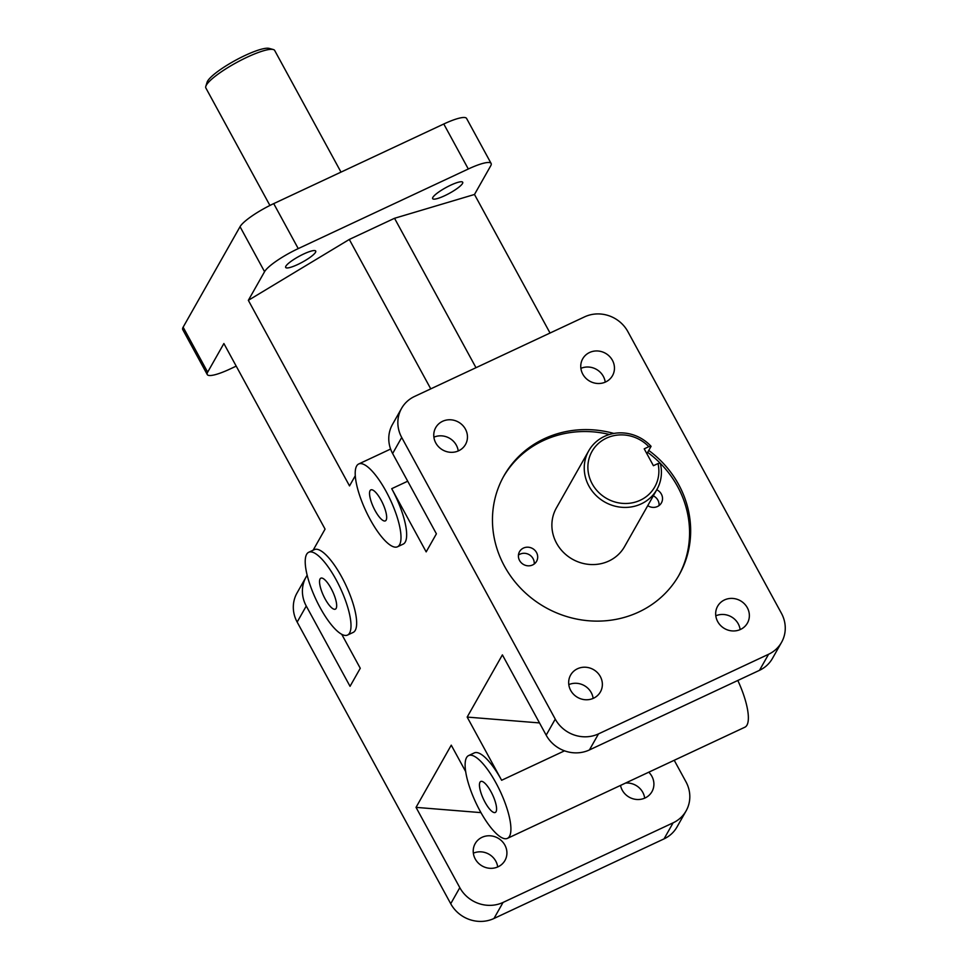 <?xml version="1.0" encoding="UTF-8"?>
<svg xmlns="http://www.w3.org/2000/svg" width="968" height="968" viewBox="0 0 968 968"><rect width="100%" height="100%" fill="white"/><g stroke="black" fill="none" stroke-linecap="round" stroke-linejoin="round"><path stroke-width="1.45" d="M609.429 434.487A100.636 94.15 29.5 0 0 543.229 440.634A100.636 94.15 29.5 0 0 503.457 476.74M678.58 575.912A100.636 94.15 29.5 0 0 660.297 463.297M660.212 463.212A100.636 94.15 29.5 0 0 647.665 452.358M523.458 548.069A9.801 9.172 -150.5 0 1 534.844 550.272A9.801 9.172 -150.5 0 1 536.574 561.331A9.801 9.172 -150.5 0 1 523.531 564.489A9.801 9.172 -150.5 0 1 519.526 551.675A9.801 9.172 -150.5 0 1 523.458 548.069M656.752 489.76A9.801 9.172 -150.5 0 1 661.41 502.9A9.801 9.172 -150.5 0 1 647.749 505.671M656.933 489.445L624.566 546.593A39.192 36.663 -150.5 0 1 572.403 559.189A39.192 36.663 -150.5 0 1 556.37 507.982L588.726 450.834A39.192 36.663 29.5 0 0 604.77 502.041A39.192 36.663 29.5 0 0 656.933 489.445A39.192 36.663 29.5 0 0 660.273 463.2L658.01 463.551A36.058 33.735 -150.5 0 1 619.181 502.961A36.058 33.735 -150.5 0 1 591.545 452.262A36.058 33.735 -150.5 0 1 648.814 446.684L651.077 446.333A39.192 36.663 29.5 0 0 604.431 436.399A39.192 36.663 29.5 0 0 588.726 450.834M648.754 450.435A100.636 94.15 -150.5 0 1 679.125 574.956A100.636 94.15 -150.5 0 1 545.165 607.287A100.636 94.15 -150.5 0 1 503.989 475.772A100.636 94.15 -150.5 0 1 544.318 438.71A100.636 94.15 -150.5 0 1 613.857 433.434M598.514 733.877A32.392 30.311 -150.5 0 1 555.257 719.115L546.17 735.16A32.392 30.311 29.5 0 0 589.427 749.934L598.514 733.877L768.58 654.271L759.481 670.328A32.392 30.311 29.5 0 0 772.464 658.397L781.551 642.341A32.392 30.311 -150.5 0 1 768.58 654.271M401.563 408.387L392.476 424.444A32.392 30.311 29.5 0 0 392.621 453.532L401.708 437.476A32.392 30.311 -150.5 0 1 401.563 408.387A32.392 30.311 -150.5 0 1 414.546 396.456L584.611 316.851A32.392 30.311 -150.5 0 1 627.857 331.613L781.406 613.252A32.392 30.311 -150.5 0 1 781.551 642.341M443.78 124.001L468.306 169.001A32.392 6.328 -28.6 0 1 491.115 163.447L466.588 118.447A32.392 6.328 151.4 0 0 443.78 124.001L273.714 203.619A32.392 6.328 151.4 0 0 240.04 226.694L264.567 271.681A32.392 6.328 -28.6 0 1 298.241 248.607L273.714 203.619M491.115 163.447A32.392 6.328 -28.6 0 1 490.716 165.818L474.489 194.471L550.042 333.028M183.133 327.184A32.392 6.328 151.4 0 0 182.734 329.568L207.261 374.555A32.392 6.328 -28.6 0 1 207.66 372.172L183.133 327.184L240.04 226.694M236.204 366.122L230.069 369.002A32.392 6.328 -28.6 0 1 207.261 374.555M306.118 576.94L297.019 592.997A32.392 30.311 29.5 0 0 297.164 622.085L306.263 606.029A32.392 30.311 -150.5 0 1 306.118 576.94A32.392 30.311 -150.5 0 1 307.171 575.222M450.725 903.725A32.392 30.311 29.5 0 0 493.97 918.487L503.058 902.43A32.392 30.311 -150.5 0 1 459.812 887.668L450.725 903.725L297.164 622.085M673.123 822.824L664.036 838.881A32.392 30.311 29.5 0 0 677.019 826.95L686.106 810.894A32.392 30.311 -150.5 0 1 673.123 822.824L503.058 902.43M674.224 760.279L685.961 781.805A32.392 30.311 -150.5 0 1 686.106 810.894M546.17 735.16L502.392 654.876L467.169 717.082L501.63 780.269A45.714 13.443 64.9 0 0 474.284 752.91L468.633 755.56A45.714 13.443 64.9 0 1 500.19 791.267A45.714 13.443 64.9 0 1 507.401 838.373A45.714 13.443 64.9 0 1 480.067 811.015A45.714 13.443 64.9 0 1 468.633 755.56M759.481 670.328L589.427 749.934M593.142 698.412A17.109 16.008 29.5 0 0 568.797 684.63M740.133 629.599A17.109 16.008 29.5 0 0 715.8 615.817M407.709 481.205L391.713 488.683L426.174 551.881L436.399 533.828L392.621 453.532M458.227 450.967A17.109 16.008 29.5 0 0 433.894 437.185M605.23 382.154A17.109 16.008 29.5 0 0 580.885 368.372M306.263 606.029L350.041 686.324L360.265 668.271L341.752 634.33M401.708 437.476L555.257 719.115M391.713 488.683A45.714 13.443 64.9 0 1 403.136 544.137L397.485 546.787A45.714 13.443 64.9 0 1 370.151 519.429A45.714 13.443 64.9 0 1 358.717 463.974A45.714 13.443 64.9 0 1 390.286 499.682A45.714 13.443 64.9 0 1 397.485 546.787M264.567 271.681L248.34 300.334L349.521 485.912L355.292 475.724M313.124 550.211L325.066 529.109L223.886 343.531L207.66 372.172M308.719 552.268L314.382 549.618A45.714 13.443 64.9 0 1 345.939 585.325A45.714 13.443 64.9 0 1 353.139 632.431L347.488 635.081A45.714 13.443 64.9 0 1 320.154 607.71A45.714 13.443 64.9 0 1 308.719 552.268A45.714 13.443 64.9 0 1 340.288 587.975A45.714 13.443 64.9 0 1 347.488 635.081M465.693 771.629L451.257 745.166L416.034 807.372L459.812 887.668M651.077 446.333L646.89 453.726M658.01 463.551L653.412 465.705L644.216 448.837L648.814 446.684M269.915 205.458L205.869 88.003A39.192 7.659 -28.6 0 1 205.833 86.285A39.192 7.659 -28.6 0 1 236.615 62.521A39.192 7.659 -28.6 0 1 273.266 49.525A39.192 7.659 -28.6 0 1 274.682 50.481L341.002 172.123M273.266 49.525L269.152 48.4A36.058 7.042 151.4 0 0 235.43 60.355A36.058 7.042 151.4 0 0 207.116 82.219L205.833 86.285M724.475 599.942A17.109 16.008 -150.5 0 1 744.368 603.778A17.109 16.008 -150.5 0 1 747.405 623.114A17.109 16.008 -150.5 0 1 724.621 628.607A17.109 16.008 -150.5 0 1 717.627 606.246A17.109 16.008 -150.5 0 1 724.475 599.942M577.485 668.755A17.109 16.008 -150.5 0 1 597.377 672.591A17.109 16.008 -150.5 0 1 600.402 691.926A17.109 16.008 -150.5 0 1 577.63 697.42A17.109 16.008 -150.5 0 1 570.624 675.059A17.109 16.008 -150.5 0 1 577.485 668.755M589.572 352.497A17.109 16.008 -150.5 0 1 609.465 356.333A17.109 16.008 -150.5 0 1 612.49 375.669A17.109 16.008 -150.5 0 1 589.718 381.162A17.109 16.008 -150.5 0 1 582.712 358.801A17.109 16.008 -150.5 0 1 589.572 352.497M442.57 421.31A17.109 16.008 -150.5 0 1 462.462 425.146A17.109 16.008 -150.5 0 1 465.499 444.481A17.109 16.008 -150.5 0 1 442.715 449.975A17.109 16.008 -150.5 0 1 435.721 427.614A17.109 16.008 -150.5 0 1 442.57 421.31M297.708 264.518A17.109 3.34 -28.6 0 1 285.669 267.446A17.109 3.34 -28.6 0 1 299.088 256.326A17.109 3.34 -28.6 0 1 315.713 251.063A17.109 3.34 -28.6 0 1 297.708 264.518M444.711 195.705A17.109 3.34 -28.6 0 1 432.66 198.634A17.109 3.34 -28.6 0 1 446.079 187.514A17.109 3.34 -28.6 0 1 462.704 182.25A17.109 3.34 -28.6 0 1 444.711 195.705M648.778 772.198A17.109 16.008 -150.5 0 1 651.948 791.667A17.109 16.008 -150.5 0 1 645.099 797.971A17.109 16.008 -150.5 0 1 620.524 785.423M644.688 798.152A17.109 16.008 29.5 0 0 625.546 783.064M498.096 866.784A17.109 16.008 -150.5 0 1 478.204 862.948A17.109 16.008 -150.5 0 1 475.179 843.612A17.109 16.008 -150.5 0 1 497.951 838.119A17.109 16.008 -150.5 0 1 504.957 860.479A17.109 16.008 -150.5 0 1 498.096 866.784M497.697 866.965A17.109 16.008 29.5 0 0 473.352 853.183M325.127 598.926A17.109 5.034 64.9 0 1 320.856 578.174A17.109 5.034 64.9 0 1 332.665 591.533A17.109 5.034 64.9 0 1 335.364 609.162A17.109 5.034 64.9 0 1 325.127 598.926M375.124 510.632A17.109 5.034 64.9 0 1 370.853 489.881A17.109 5.034 64.9 0 1 382.662 503.251A17.109 5.034 64.9 0 1 385.361 520.881A17.109 5.034 64.9 0 1 375.124 510.632M485.041 802.23A17.109 5.034 64.9 0 1 480.757 781.466A17.109 5.034 64.9 0 1 492.579 794.837A17.109 5.034 64.9 0 1 495.265 812.467A17.109 5.034 64.9 0 1 485.041 802.23M507.401 838.373L744.852 727.222A45.714 13.443 -115.1 0 0 737.81 680.468M248.34 300.334L349.303 239.447L430.76 388.87M475.99 367.695L394.533 218.284L474.489 194.471M539.503 722.927L467.169 717.082M480.951 812.624L416.034 807.372M664.036 838.881L493.97 918.487M468.306 169.001L298.241 248.607M394.533 218.284L349.303 239.447M659.039 505.586A9.801 9.172 29.5 0 0 653.303 495.858M534.203 564.017A9.801 9.172 29.5 0 0 529.919 555.136A9.801 9.172 29.5 0 0 519.997 554.168A9.801 9.172 29.5 0 0 518.449 555.1M564.525 750.829L501.63 780.269M390.6 449.055L358.717 463.974"/></g></svg>
